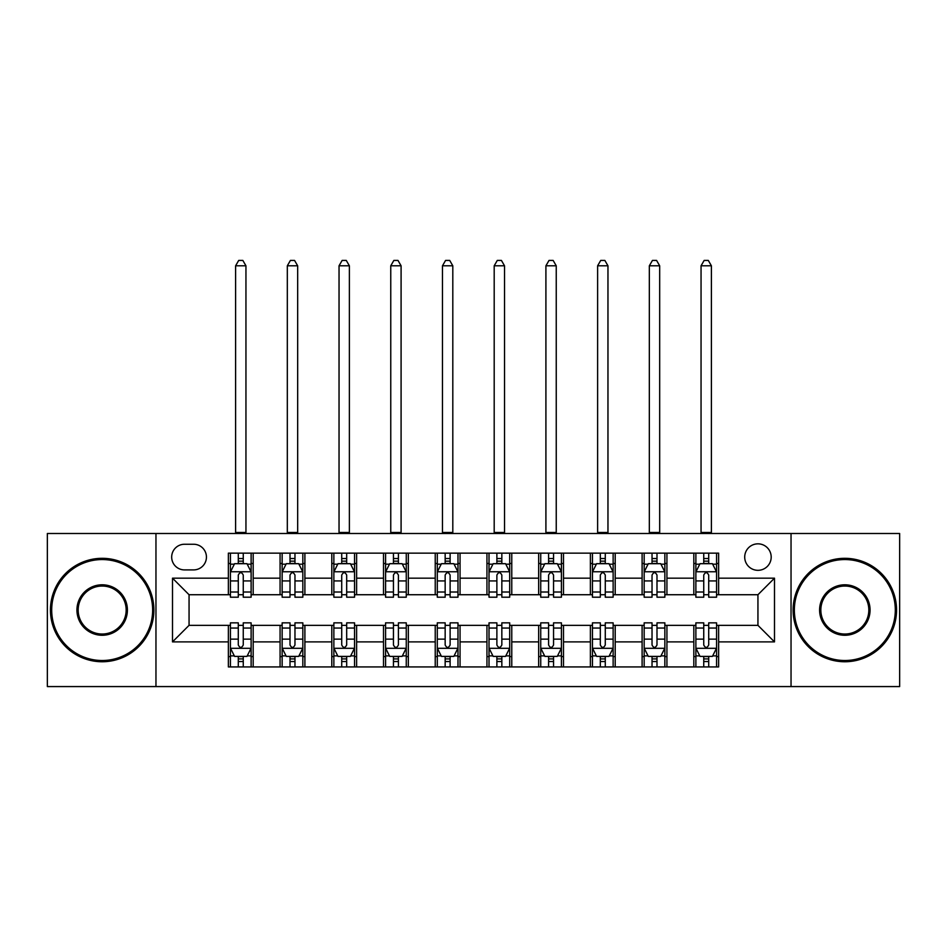 <?xml version="1.0" encoding="UTF-8"?>
<svg xmlns="http://www.w3.org/2000/svg" width="947" height="947" viewBox="0 0 947 947"><rect width="100%" height="100%" fill="white"/><g stroke="black" fill="none" stroke-linecap="round" stroke-linejoin="round"><path stroke-width="1.42" d="M757.943 543.838A13.234 13.234 0 0 0 744.709 557.073A13.234 13.234 0 0 0 757.943 570.319A13.234 13.234 0 0 0 771.189 557.073A13.234 13.234 0 0 0 757.943 543.838M791.041 686.575L899.65 686.575L899.65 533.492L791.041 533.492L791.041 686.575L155.959 686.575L155.959 533.492L47.35 533.492L47.35 686.575L155.959 686.575M184.499 569.905L193.602 569.905A12.82 12.82 0 0 0 206.434 557.073A12.82 12.82 0 0 0 193.602 544.253L184.499 544.253A12.82 12.82 0 0 0 171.679 557.073A12.82 12.82 0 0 0 184.499 569.905M791.041 533.492L155.959 533.492M228.357 641.888L172.508 641.888L172.508 578.179L228.357 578.179L228.357 594.728L189.057 594.728L189.057 625.34L228.357 625.34L228.357 666.925L718.643 666.925L718.643 625.34L757.943 625.34L757.943 594.728L718.643 594.728L718.643 578.179L774.492 578.179L774.492 641.888L718.643 641.888M718.643 578.179L718.643 553.143L228.357 553.143L228.357 578.179M693.82 553.143L693.82 594.728L695.879 594.728M703.739 594.728L708.711 594.728M716.571 594.728L718.643 594.728M693.82 594.728L664.853 594.728M642.102 553.143L642.102 594.728L644.161 594.728M652.033 594.728L656.993 594.728M642.102 594.728L613.135 594.728M590.383 553.143L590.383 594.728L592.455 594.728M600.315 594.728L605.275 594.728M590.383 594.728L561.417 594.728M538.665 553.143L538.665 594.728L540.737 594.728M548.597 594.728L553.557 594.728M538.665 594.728L509.699 594.728M486.947 553.143L486.947 594.728L489.019 594.728M496.879 594.728L501.839 594.728M486.947 594.728L457.981 594.728M435.229 553.143L435.229 594.728L437.301 594.728M445.161 594.728L450.121 594.728M435.229 594.728L406.263 594.728M383.511 553.143L383.511 594.728L385.583 594.728M393.443 594.728L398.403 594.728M383.511 594.728L354.545 594.728M331.793 553.143L331.793 594.728L333.865 594.728M341.725 594.728L346.685 594.728M331.793 594.728L302.839 594.728M280.075 553.143L280.075 594.728L282.147 594.728M290.007 594.728L294.967 594.728M280.075 594.728L251.121 594.728M228.357 594.728L230.429 594.728M238.289 594.728L243.261 594.728M228.357 625.34L230.429 625.34M238.289 625.34L243.261 625.34M251.121 625.34L253.18 625.34L253.18 666.925M282.147 625.34L253.18 625.34M290.007 625.34L294.967 625.34M302.839 625.34L304.898 625.34L304.898 666.925M333.865 625.34L304.898 625.34M341.725 625.34L346.685 625.34M354.545 625.34L356.617 625.34L356.617 666.925M385.583 625.34L356.617 625.34M393.443 625.34L398.403 625.34M406.263 625.34L408.335 625.34L408.335 666.925M437.301 625.34L408.335 625.34M445.161 625.34L450.121 625.34M457.981 625.34L460.053 625.34L460.053 666.925M489.019 625.34L460.053 625.34M496.879 625.34L501.839 625.34M509.699 625.34L511.771 625.34L511.771 666.925M540.737 625.34L511.771 625.34M548.597 625.34L553.557 625.34M561.417 625.34L563.489 625.34L563.489 666.925M592.455 625.34L563.489 625.34M600.315 625.34L605.275 625.34M613.135 625.34L615.207 625.34L615.207 666.925M644.161 625.34L615.207 625.34M652.033 625.34L656.993 625.34M664.853 625.34L666.925 625.34L666.925 666.925M695.879 625.34L666.925 625.34M703.739 625.34L708.711 625.34M716.571 625.34L718.643 625.34M253.18 553.143L253.18 594.728M228.357 563.489L230.429 563.489M238.289 563.489L243.261 563.489M251.121 563.489L253.18 563.489M228.357 656.579L230.429 656.579M238.289 656.579L243.261 656.579M251.121 656.579L253.18 656.579M280.075 625.34L280.075 666.925M304.898 553.143L304.898 594.728M280.075 563.489L282.147 563.489M290.007 563.489L294.967 563.489M302.839 563.489L304.898 563.489M280.075 656.579L282.147 656.579M290.007 656.579L294.967 656.579M302.839 656.579L304.898 656.579M331.793 625.34L331.793 666.925M331.793 656.579L333.865 656.579M341.725 656.579L346.685 656.579M354.545 656.579L356.617 656.579M356.617 553.143L356.617 594.728M331.793 563.489L333.865 563.489M341.725 563.489L346.685 563.489M354.545 563.489L356.617 563.489M383.511 625.34L383.511 666.925M383.511 656.579L385.583 656.579M393.443 656.579L398.403 656.579M406.263 656.579L408.335 656.579M408.335 553.143L408.335 594.728M383.511 563.489L385.583 563.489M393.443 563.489L398.403 563.489M406.263 563.489L408.335 563.489M435.229 625.34L435.229 666.925M435.229 656.579L437.301 656.579M445.161 656.579L450.121 656.579M457.981 656.579L460.053 656.579M460.053 553.143L460.053 594.728M435.229 563.489L437.301 563.489M445.161 563.489L450.121 563.489M457.981 563.489L460.053 563.489M486.947 625.34L486.947 666.925M486.947 656.579L489.019 656.579M496.879 656.579L501.839 656.579M509.699 656.579L511.771 656.579M511.771 553.143L511.771 594.728M486.947 563.489L489.019 563.489M496.879 563.489L501.839 563.489M509.699 563.489L511.771 563.489M538.665 625.34L538.665 666.925M538.665 656.579L540.737 656.579M548.597 656.579L553.557 656.579M561.417 656.579L563.489 656.579M563.489 553.143L563.489 594.728M538.665 563.489L540.737 563.489M548.597 563.489L553.557 563.489M561.417 563.489L563.489 563.489M590.383 625.34L590.383 666.925M590.383 656.579L592.455 656.579M600.315 656.579L605.275 656.579M613.135 656.579L615.207 656.579M615.207 553.143L615.207 594.728M590.383 563.489L592.455 563.489M600.315 563.489L605.275 563.489M613.135 563.489L615.207 563.489M642.102 625.34L642.102 666.925M642.102 656.579L644.161 656.579M652.033 656.579L656.993 656.579M664.853 656.579L666.925 656.579M666.925 553.143L666.925 594.728M642.102 563.489L644.161 563.489M652.033 563.489L656.993 563.489M664.853 563.489L666.925 563.489M693.82 625.34L693.82 666.925M693.82 656.579L695.879 656.579M703.739 656.579L708.711 656.579M716.571 656.579L718.643 656.579M693.82 563.489L695.879 563.489M703.739 563.489L708.711 563.489M716.571 563.489L718.643 563.489M189.057 594.728L172.508 578.179M189.057 625.34L172.508 641.888M774.492 578.179L757.943 594.728M774.492 641.888L757.943 625.34M243.261 558.529L238.289 558.529M251.121 592.017L243.261 592.017L243.261 597.202L251.121 597.202L251.121 571.964L246.978 563.69L234.572 563.69L230.429 571.964L230.429 597.202L238.289 597.202L238.289 592.017L230.429 592.017M230.429 571.964L230.429 553.143M251.121 571.964L251.121 553.143M238.289 563.69L238.289 553.143M243.261 553.143L243.261 563.69M243.261 592.017L243.261 575.078C241.603 571.881 239.946 571.881 238.289 575.078L238.289 592.017M235.602 533.492L235.602 265.799L245.948 265.799L242.846 260.425L238.703 260.425L235.602 265.799M245.948 533.492L245.948 265.799M238.289 661.539L243.261 661.539M230.429 628.05L238.289 628.05L238.289 622.854L230.429 622.854L230.429 648.103L234.572 656.378L246.978 656.378L251.121 648.103L251.121 622.854L243.261 622.854L243.261 628.05L251.121 628.05M251.121 648.103L251.121 666.925M230.429 648.103L230.429 666.925M243.261 656.378L243.261 666.925M238.289 666.925L238.289 656.378M238.289 628.05L238.289 644.99C239.946 648.186 241.603 648.186 243.261 644.99L243.261 628.05M294.967 558.529L290.007 558.529M302.839 592.017L294.967 592.017L294.967 597.202L302.839 597.202L302.839 571.964L298.696 563.69L286.278 563.69L282.147 571.964L282.147 597.202L290.007 597.202L290.007 592.017L282.147 592.017M282.147 571.964L282.147 553.143M302.839 571.964L302.839 553.143M290.007 563.69L290.007 553.143M294.967 553.143L294.967 563.69M294.967 592.017L294.967 575.078C293.321 571.881 291.664 571.881 290.007 575.078L290.007 592.017M287.32 533.492L287.32 265.799L297.666 265.799L294.553 260.425L290.421 260.425L287.32 265.799M297.666 533.492L297.666 265.799M346.685 558.529L341.725 558.529M354.545 592.017L346.685 592.017L346.685 597.202L354.545 597.202L354.545 571.964L350.414 563.69L337.996 563.69L333.865 571.964L333.865 597.202L341.725 597.202L341.725 592.017L333.865 592.017M333.865 571.964L333.865 553.143M354.545 571.964L354.545 553.143M341.725 563.69L341.725 553.143M346.685 553.143L346.685 563.69M346.685 592.017L346.685 575.078C345.039 571.881 343.382 571.881 341.725 575.078L341.725 592.017M339.038 533.492L339.038 265.799L349.384 265.799L346.271 260.425L342.139 260.425L339.038 265.799M349.384 533.492L349.384 265.799M398.403 558.529L393.443 558.529M406.263 592.017L398.403 592.017L398.403 597.202L406.263 597.202L406.263 571.964L402.132 563.69L389.714 563.69L385.583 571.964L385.583 597.202L393.443 597.202L393.443 592.017L385.583 592.017M385.583 571.964L385.583 553.143M406.263 571.964L406.263 553.143M393.443 563.69L393.443 553.143M398.403 553.143L398.403 563.69M398.403 592.017L398.403 575.078C396.757 571.881 395.1 571.881 393.443 575.078L393.443 592.017M390.756 533.492L390.756 265.799L401.09 265.799L397.989 260.425L393.857 260.425L390.756 265.799M401.09 533.492L401.09 265.799M290.007 661.539L294.967 661.539M282.147 628.05L290.007 628.05L290.007 622.854L282.147 622.854L282.147 648.103L286.278 656.378L298.696 656.378L302.839 648.103L302.839 622.854L294.967 622.854L294.967 628.05L302.839 628.05M302.839 648.103L302.839 666.925M282.147 648.103L282.147 666.925M294.967 656.378L294.967 666.925M290.007 666.925L290.007 656.378M290.007 628.05L290.007 644.99C291.664 648.186 293.31 648.186 294.967 644.99L294.967 628.05M341.725 661.539L346.685 661.539M333.865 628.05L341.725 628.05L341.725 622.854L333.865 622.854L333.865 648.103L337.996 656.378L350.414 656.378L354.545 648.103L354.545 622.854L346.685 622.854L346.685 628.05L354.545 628.05M354.545 648.103L354.545 666.925M333.865 648.103L333.865 666.925M346.685 656.378L346.685 666.925M341.725 666.925L341.725 656.378M341.725 628.05L341.725 644.99C343.382 648.186 345.028 648.186 346.685 644.99L346.685 628.05M393.443 661.539L398.403 661.539M385.583 628.05L393.443 628.05L393.443 622.854L385.583 622.854L385.583 648.103L389.714 656.378L402.132 656.378L406.263 648.103L406.263 622.854L398.403 622.854L398.403 628.05L406.263 628.05M406.263 648.103L406.263 666.925M385.583 648.103L385.583 666.925M398.403 656.378L398.403 666.925M393.443 666.925L393.443 656.378M393.443 628.05L393.443 644.99C395.1 648.186 396.746 648.186 398.403 644.99L398.403 628.05M450.121 558.529L445.161 558.529M457.981 592.017L450.121 592.017L450.121 597.202L457.981 597.202L457.981 571.964L453.85 563.69L441.432 563.69L437.301 571.964L437.301 597.202L445.161 597.202L445.161 592.017L437.301 592.017M437.301 571.964L437.301 553.143M457.981 571.964L457.981 553.143M445.161 563.69L445.161 553.143M450.121 553.143L450.121 563.69M450.121 592.017L450.121 575.078C448.476 571.881 446.818 571.881 445.161 575.078L445.161 592.017M442.474 533.492L442.474 265.799L452.808 265.799L449.707 260.425L445.575 260.425L442.474 265.799M452.808 533.492L452.808 265.799M445.161 661.539L450.121 661.539M437.301 628.05L445.161 628.05L445.161 622.854L437.301 622.854L437.301 648.103L441.432 656.378L453.85 656.378L457.981 648.103L457.981 622.854L450.121 622.854L450.121 628.05L457.981 628.05M457.981 648.103L457.981 666.925M437.301 648.103L437.301 666.925M450.121 656.378L450.121 666.925M445.161 666.925L445.161 656.378M445.161 628.05L445.161 644.99C446.806 648.186 448.464 648.186 450.121 644.99L450.121 628.05M102.169 559.559A50.475 50.475 0 0 0 51.694 610.034A50.475 50.475 0 0 0 102.169 660.509A50.475 50.475 0 0 0 152.645 610.034A50.475 50.475 0 0 0 102.169 559.559M102.169 661.752A51.718 51.718 0 0 1 50.451 610.034A51.718 51.718 0 0 1 102.169 558.316A51.718 51.718 0 0 1 153.888 610.034A51.718 51.718 0 0 1 102.169 661.752M102.169 584.796A25.238 25.238 0 0 1 127.407 610.034A25.238 25.238 0 0 1 102.169 635.271A25.238 25.238 0 0 1 76.932 610.034A25.238 25.238 0 0 1 102.169 584.796M102.169 634.028A23.995 23.995 0 0 0 126.164 610.034A23.995 23.995 0 0 0 102.169 586.039A23.995 23.995 0 0 0 78.175 610.034A23.995 23.995 0 0 0 102.169 634.028M844.831 559.559A50.475 50.475 0 0 0 794.355 610.034A50.475 50.475 0 0 0 844.831 660.509A50.475 50.475 0 0 0 895.306 610.034A50.475 50.475 0 0 0 844.831 559.559M844.831 661.752A51.718 51.718 0 0 1 793.113 610.034A51.718 51.718 0 0 1 844.831 558.316A51.718 51.718 0 0 1 896.549 610.034A51.718 51.718 0 0 1 844.831 661.752M844.831 584.796A25.238 25.238 0 0 1 870.068 610.034A25.238 25.238 0 0 1 844.831 635.271A25.238 25.238 0 0 1 819.593 610.034A25.238 25.238 0 0 1 844.831 584.796M844.831 634.028A23.995 23.995 0 0 0 868.825 610.034A23.995 23.995 0 0 0 844.831 586.039A23.995 23.995 0 0 0 820.836 610.034A23.995 23.995 0 0 0 844.831 634.028M501.839 558.529L496.879 558.529M509.699 592.017L501.839 592.017L501.839 597.202L509.699 597.202L509.699 571.964L505.568 563.69L493.15 563.69L489.019 571.964L489.019 597.202L496.879 597.202L496.879 592.017L489.019 592.017M489.019 571.964L489.019 553.143M509.699 571.964L509.699 553.143M496.879 563.69L496.879 553.143M501.839 553.143L501.839 563.69M501.839 592.017L501.839 575.078C500.194 571.881 498.536 571.881 496.879 575.078L496.879 592.017M494.192 533.492L494.192 265.799L504.526 265.799L501.425 260.425L497.293 260.425L494.192 265.799M504.526 533.492L504.526 265.799M553.557 558.529L548.597 558.529M561.417 592.017L553.557 592.017L553.557 597.202L561.417 597.202L561.417 571.964L557.286 563.69L544.868 563.69L540.737 571.964L540.737 597.202L548.597 597.202L548.597 592.017L540.737 592.017M540.737 571.964L540.737 553.143M561.417 571.964L561.417 553.143M548.597 563.69L548.597 553.143M553.557 553.143L553.557 563.69M553.557 592.017L553.557 575.078C551.9 571.881 550.254 571.881 548.597 575.078L548.597 592.017M545.91 533.492L545.91 265.799L556.244 265.799L553.143 260.425L549.011 260.425L545.91 265.799M556.244 533.492L556.244 265.799M605.275 558.529L600.315 558.529M613.135 592.017L605.275 592.017L605.275 597.202L613.135 597.202L613.135 571.964L609.004 563.69L596.586 563.69L592.455 571.964L592.455 597.202L600.315 597.202L600.315 592.017L592.455 592.017M592.455 571.964L592.455 553.143M613.135 571.964L613.135 553.143M600.315 563.69L600.315 553.143M605.275 553.143L605.275 563.69M605.275 592.017L605.275 575.078C603.618 571.881 601.972 571.881 600.315 575.078L600.315 592.017M597.616 533.492L597.616 265.799L607.962 265.799L604.861 260.425L600.729 260.425L597.616 265.799M607.962 533.492L607.962 265.799M496.879 661.539L501.839 661.539M489.019 628.05L496.879 628.05L496.879 622.854L489.019 622.854L489.019 648.103L493.15 656.378L505.568 656.378L509.699 648.103L509.699 622.854L501.839 622.854L501.839 628.05L509.699 628.05M509.699 648.103L509.699 666.925M489.019 648.103L489.019 666.925M501.839 656.378L501.839 666.925M496.879 666.925L496.879 656.378M496.879 628.05L496.879 644.99C498.524 648.186 500.182 648.186 501.839 644.99L501.839 628.05M548.597 661.539L553.557 661.539M540.737 628.05L548.597 628.05L548.597 622.854L540.737 622.854L540.737 648.103L544.868 656.378L557.286 656.378L561.417 648.103L561.417 622.854L553.557 622.854L553.557 628.05L561.417 628.05M561.417 648.103L561.417 666.925M540.737 648.103L540.737 666.925M553.557 656.378L553.557 666.925M548.597 666.925L548.597 656.378M548.597 628.05L548.597 644.99C550.243 648.186 551.9 648.186 553.557 644.99L553.557 628.05M600.315 661.539L605.275 661.539M592.455 628.05L600.315 628.05L600.315 622.854L592.455 622.854L592.455 648.103L596.586 656.378L609.004 656.378L613.135 648.103L613.135 622.854L605.275 622.854L605.275 628.05L613.135 628.05M613.135 648.103L613.135 666.925M592.455 648.103L592.455 666.925M605.275 656.378L605.275 666.925M600.315 666.925L600.315 656.378M600.315 628.05L600.315 644.99C601.961 648.186 603.618 648.186 605.275 644.99L605.275 628.05M656.993 558.529L652.033 558.529M664.853 592.017L656.993 592.017L656.993 597.202L664.853 597.202L664.853 571.964L660.722 563.69L648.304 563.69L644.161 571.964L644.161 597.202L652.033 597.202L652.033 592.017L644.161 592.017M644.161 571.964L644.161 553.143M664.853 571.964L664.853 553.143M652.033 563.69L652.033 553.143M656.993 553.143L656.993 563.69M656.993 592.017L656.993 575.078C655.336 571.881 653.69 571.881 652.033 575.078L652.033 592.017M649.334 533.492L649.334 265.799L659.68 265.799L656.579 260.425L652.447 260.425L649.334 265.799M659.68 533.492L659.68 265.799M652.033 661.539L656.993 661.539M644.161 628.05L652.033 628.05L652.033 622.854L644.161 622.854L644.161 648.103L648.304 656.378L660.722 656.378L664.853 648.103L664.853 622.854L656.993 622.854L656.993 628.05L664.853 628.05M664.853 648.103L664.853 666.925M644.161 648.103L644.161 666.925M656.993 656.378L656.993 666.925M652.033 666.925L652.033 656.378M652.033 628.05L652.033 644.99C653.679 648.186 655.336 648.186 656.993 644.99L656.993 628.05M708.711 558.529L703.739 558.529M716.571 592.017L708.711 592.017L708.711 597.202L716.571 597.202L716.571 571.964L712.428 563.69L700.022 563.69L695.879 571.964L695.879 597.202L703.739 597.202L703.739 592.017L695.879 592.017M695.879 571.964L695.879 553.143M716.571 571.964L716.571 553.143M703.739 563.69L703.739 553.143M708.711 553.143L708.711 563.69M708.711 592.017L708.711 575.078C707.054 571.881 705.397 571.881 703.739 575.078L703.739 592.017M701.052 533.492L701.052 265.799L711.398 265.799L708.297 260.425L704.154 260.425L701.052 265.799M711.398 533.492L711.398 265.799M703.739 661.539L708.711 661.539M695.879 628.05L703.739 628.05L703.739 622.854L695.879 622.854L695.879 648.103L700.022 656.378L712.428 656.378L716.571 648.103L716.571 622.854L708.711 622.854L708.711 628.05L716.571 628.05M716.571 648.103L716.571 666.925M695.879 648.103L695.879 666.925M708.711 656.378L708.711 666.925M703.739 666.925L703.739 656.378M703.739 628.05L703.739 644.99C705.397 648.186 707.054 648.186 708.711 644.99L708.711 628.05M280.075 641.888L253.18 641.888M280.075 578.179L253.18 578.179M331.793 578.179L304.898 578.179M331.793 641.888L304.898 641.888M383.511 578.179L356.617 578.179M383.511 641.888L356.617 641.888M435.229 578.179L408.335 578.179M435.229 641.888L408.335 641.888M486.947 578.179L460.053 578.179M486.947 641.888L460.053 641.888M538.665 578.179L511.771 578.179M538.665 641.888L511.771 641.888M590.383 578.179L563.489 578.179M590.383 641.888L563.489 641.888M642.102 578.179L615.207 578.179M642.102 641.888L615.207 641.888M693.82 578.179L666.925 578.179M693.82 641.888L666.925 641.888M251.014 571.763L230.535 571.763M230.429 564.187L234.323 564.187M247.226 564.187L251.121 564.187M238.289 580.925L230.429 580.925M251.121 580.925L243.261 580.925M243.261 561.157L238.289 561.157M235.602 532.463L245.948 532.463M230.535 648.304L251.014 648.304M251.121 655.88L247.226 655.88M234.323 655.88L230.429 655.88M243.261 639.142L251.121 639.142M230.429 639.142L238.289 639.142M238.289 658.911L243.261 658.911M302.732 571.763L282.253 571.763M282.147 564.187L286.03 564.187M298.944 564.187L302.839 564.187M290.007 580.925L282.147 580.925M302.839 580.925L294.967 580.925M294.967 561.157L290.007 561.157M287.32 532.463L297.666 532.463M354.45 571.763L333.971 571.763M333.865 564.187L337.748 564.187M350.662 564.187L354.545 564.187M341.725 580.925L333.865 580.925M354.545 580.925L346.685 580.925M346.685 561.157L341.725 561.157M339.038 532.463L349.384 532.463M406.168 571.763L385.689 571.763M385.583 564.187L389.466 564.187M402.38 564.187L406.263 564.187M393.443 580.925L385.583 580.925M406.263 580.925L398.403 580.925M398.403 561.157L393.443 561.157M390.756 532.463L401.09 532.463M282.253 648.304L302.732 648.304M302.839 655.88L298.944 655.88M286.03 655.88L282.147 655.88M294.967 639.142L302.839 639.142M282.147 639.142L290.007 639.142M290.007 658.911L294.967 658.911M333.971 648.304L354.45 648.304M354.545 655.88L350.662 655.88M337.748 655.88L333.865 655.88M346.685 639.142L354.545 639.142M333.865 639.142L341.725 639.142M341.725 658.911L346.685 658.911M385.689 648.304L406.168 648.304M406.263 655.88L402.38 655.88M389.466 655.88L385.583 655.88M398.403 639.142L406.263 639.142M385.583 639.142L393.443 639.142M393.443 658.911L398.403 658.911M457.886 571.763L437.396 571.763M437.301 564.187L441.184 564.187M454.098 564.187L457.981 564.187M445.161 580.925L437.301 580.925M457.981 580.925L450.121 580.925M450.121 561.157L445.161 561.157M442.474 532.463L452.808 532.463M437.396 648.304L457.886 648.304M457.981 655.88L454.098 655.88M441.184 655.88L437.301 655.88M450.121 639.142L457.981 639.142M437.301 639.142L445.161 639.142M445.161 658.911L450.121 658.911M509.604 571.763L489.114 571.763M489.019 564.187L492.902 564.187M505.816 564.187L509.699 564.187M496.879 580.925L489.019 580.925M509.699 580.925L501.839 580.925M501.839 561.157L496.879 561.157M494.192 532.463L504.526 532.463M561.311 571.763L540.832 571.763M540.737 564.187L544.62 564.187M557.534 564.187L561.417 564.187M548.597 580.925L540.737 580.925M561.417 580.925L553.557 580.925M553.557 561.157L548.597 561.157M545.91 532.463L556.244 532.463M613.029 571.763L592.55 571.763M592.455 564.187L596.338 564.187M609.252 564.187L613.135 564.187M600.315 580.925L592.455 580.925M613.135 580.925L605.275 580.925M605.275 561.157L600.315 561.157M597.616 532.463L607.962 532.463M489.114 648.304L509.604 648.304M509.699 655.88L505.816 655.88M492.902 655.88L489.019 655.88M501.839 639.142L509.699 639.142M489.019 639.142L496.879 639.142M496.879 658.911L501.839 658.911M540.832 648.304L561.311 648.304M561.417 655.88L557.534 655.88M544.62 655.88L540.737 655.88M553.557 639.142L561.417 639.142M540.737 639.142L548.597 639.142M548.597 658.911L553.557 658.911M592.55 648.304L613.029 648.304M613.135 655.88L609.252 655.88M596.338 655.88L592.455 655.88M605.275 639.142L613.135 639.142M592.455 639.142L600.315 639.142M600.315 658.911L605.275 658.911M664.747 571.763L644.268 571.763M644.161 564.187L648.056 564.187M660.97 564.187L664.853 564.187M652.033 580.925L644.161 580.925M664.853 580.925L656.993 580.925M656.993 561.157L652.033 561.157M649.334 532.463L659.68 532.463M644.268 648.304L664.747 648.304M664.853 655.88L660.97 655.88M648.056 655.88L644.161 655.88M656.993 639.142L664.853 639.142M644.161 639.142L652.033 639.142M652.033 658.911L656.993 658.911M716.465 571.763L695.986 571.763M695.879 564.187L699.774 564.187M712.677 564.187L716.571 564.187M703.739 580.925L695.879 580.925M716.571 580.925L708.711 580.925M708.711 561.157L703.739 561.157M701.052 532.463L711.398 532.463M695.986 648.304L716.465 648.304M716.571 655.88L712.677 655.88M699.774 655.88L695.879 655.88M708.711 639.142L716.571 639.142M695.879 639.142L703.739 639.142M703.739 658.911L708.711 658.911"/></g></svg>
